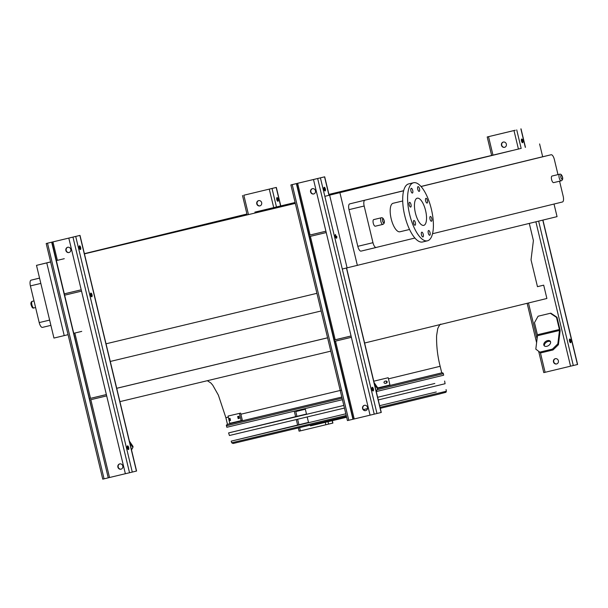 <?xml version="1.0" encoding="UTF-8"?>
<svg xmlns="http://www.w3.org/2000/svg" width="608" height="608" viewBox="0 0 608 608"><rect width="100%" height="100%" fill="white"/><g stroke="black" fill="none" stroke-linecap="round" stroke-linejoin="round"><path stroke-width="0.91" d="M42.446 327.385L50.897 325.364L42.446 327.385A5.426 2.037 -103.5 0 1 39.208 322.59L30.4 285.912A5.426 2.037 -103.5 0 1 31.107 280.151L39.55 278.092M68.073 334.674L53.945 338.063L36.495 265.362L50.608 261.911M84.39 253.658L246.947 214.001M529.287 223.425L533.398 240.555L531.027 259.852L537.472 286.68L543.689 285.16L546.888 298.482L364.61 343.018M316.912 293.322L105.883 343.839M295.313 203.384L84.292 253.901M321.146 310.969L110.276 361.456M327.59 337.797L116.713 388.276M327.59 337.828L116.721 388.307M330.79 351.15L119.92 401.63M543.689 285.16L537.464 286.649M511.807 150.617L328.928 194.393M295.1 202.494L254.874 212.124M50.624 261.972L36.495 265.362M64.281 258.689L56.4 260.581M521.162 148.367L324.839 196.323M388.466 378.845L440.154 366.282L441.742 372.879L377.644 388.436L441.735 372.864L442.791 372.879L443.384 373.677L377.097 389.758M341.81 397.054L227.476 424.316L341.81 397.054M64.22 335.601L46.77 262.899M81.73 331.383L73.849 333.283M554.025 204.045L557.05 216.638L342.289 269.017M347.092 267.885L329.642 195.183M542.678 156.773L539.592 143.944M414.892 238.04L361.046 251.119A5.426 2.037 -103.5 0 1 361.038 251.119A5.426 2.037 -103.5 0 1 357.8 246.324L349 209.646A5.426 2.037 -103.5 0 1 349.706 203.885L403.666 190.699M421.002 186.466L535.952 158.376A5.426 2.037 -103.5 0 1 535.96 158.376L551.122 154.751A5.426 2.037 76.5 0 0 551.122 154.751L535.96 158.376M357.367 265.422L339.918 192.728M349.706 203.885L403.644 190.783M421.055 186.527L551.122 154.751A5.426 2.037 76.5 0 1 554.367 159.539L557.984 174.61M357.8 246.324L372.97 242.691L364.169 206.013L349 209.646M559.565 181.207L563.175 196.224A5.426 2.037 76.5 0 1 562.461 201.978L432.516 233.73M375.288 226.199A3.39 1.269 -103.5 0 1 373.259 223.197A3.39 1.269 -103.5 0 1 373.707 219.602L381.292 217.786A3.39 1.269 -103.5 0 0 380.844 221.38A3.39 1.269 -103.5 0 0 382.873 224.39L375.288 226.199M553.637 182.628A3.39 1.269 -103.5 0 1 551.608 179.626A3.39 1.269 -103.5 0 1 552.056 176.031L559.641 174.215A3.39 1.269 -103.5 0 0 559.193 177.81A3.39 1.269 -103.5 0 0 561.222 180.812L553.637 182.628M409.541 229.474L399.927 231.777A14.653 5.487 -103.5 0 1 391.18 218.804A14.653 5.487 -103.5 0 1 393.102 203.27L402.716 200.974M364.876 200.252A5.426 2.037 76.5 0 0 364.169 206.013M372.97 242.691A5.426 2.037 76.5 0 0 376.208 247.486A5.426 2.037 76.5 0 0 376.215 247.486L361.038 251.119M425.585 210.543A13.976 5.236 -103.5 0 1 423.753 225.37A13.976 5.236 -103.5 0 1 415.408 213.005A13.976 5.236 -103.5 0 1 417.248 198.193A13.976 5.236 -103.5 0 1 425.585 210.543M430 219.085A2.44 0.912 76.5 0 0 431.46 221.244A2.44 0.912 76.5 0 0 431.779 218.652A2.44 0.912 76.5 0 0 430.32 216.486A2.44 0.912 76.5 0 0 430 219.085M425.638 200.906A2.44 0.912 76.5 0 0 427.097 203.064A2.44 0.912 76.5 0 0 427.416 200.473A2.44 0.912 76.5 0 0 425.957 198.314A2.44 0.912 76.5 0 0 425.638 200.906M417.742 189.225A2.44 0.912 76.5 0 0 419.201 191.383A2.44 0.912 76.5 0 0 419.52 188.799A2.44 0.912 76.5 0 0 418.061 186.633A2.44 0.912 76.5 0 0 417.742 189.225M410.94 190.889A2.44 0.912 76.5 0 0 412.399 193.048A2.44 0.912 76.5 0 0 412.718 190.456A2.44 0.912 76.5 0 0 411.259 188.298A2.44 0.912 76.5 0 0 410.94 190.889M409.214 204.919A2.44 0.912 76.5 0 0 410.674 207.077A2.44 0.912 76.5 0 0 410.993 204.486A2.44 0.912 76.5 0 0 409.534 202.327A2.44 0.912 76.5 0 0 409.214 204.919M413.577 223.09A2.44 0.912 76.5 0 0 415.036 225.249A2.44 0.912 76.5 0 0 415.355 222.665A2.44 0.912 76.5 0 0 413.896 220.499A2.44 0.912 76.5 0 0 413.577 223.09M421.473 234.772A2.44 0.912 76.5 0 0 422.932 236.93A2.44 0.912 76.5 0 0 423.252 234.338A2.44 0.912 76.5 0 0 421.792 232.18A2.44 0.912 76.5 0 0 421.473 234.772M428.275 233.107A2.44 0.912 76.5 0 0 429.734 235.266A2.44 0.912 76.5 0 0 430.054 232.682A2.44 0.912 76.5 0 0 428.594 230.516A2.44 0.912 76.5 0 0 428.275 233.107M431.361 209.129A29.853 11.18 -103.5 0 1 427.447 240.814A29.853 11.18 -103.5 0 1 409.625 214.388A29.853 11.18 -103.5 0 1 413.546 182.75A29.853 11.18 -103.5 0 1 431.361 209.129M427.447 240.814L422.552 241.984A29.853 11.18 -103.5 0 1 404.73 215.559A29.853 11.18 -103.5 0 1 408.652 183.92L413.546 182.75M119.844 463.881A2.713 2.516 -103.7 0 0 121.129 469.14M68.803 238.1L46.193 243.512L80.005 235.395L68.803 238.1L125.37 473.738L132.278 472.082L136.58 471.033L80.005 235.395M67.83 247.243A2.713 2.516 -103.7 0 0 69.122 252.502M65.36 293.588L81.214 289.796M65.884 250.496A2.713 2.516 76.3 0 1 67.686 247.274A2.713 2.516 76.3 0 1 70.771 249.31A2.713 2.516 76.3 0 1 68.97 252.54A2.713 2.516 76.3 0 1 65.884 250.496M125.362 473.716L108.536 477.744M117.891 467.134A2.713 2.516 76.3 0 1 119.692 463.912A2.713 2.516 76.3 0 1 122.786 465.948A2.713 2.516 76.3 0 1 120.984 469.186A2.713 2.516 76.3 0 1 117.891 467.134M51.969 242.128L108.247 477.842L102.76 479.15L46.193 243.512M89.528 398.582L106.362 394.554M90.577 293.451A1.9 0.714 -103.5 0 1 91.276 294.933A1.9 0.714 -103.5 0 1 91.322 296.582M79.238 246.217A1.9 0.714 -103.5 0 1 79.937 247.699A1.9 0.714 -103.5 0 1 79.982 249.348M127.308 447.876A1.9 0.714 -103.5 0 1 127.551 445.862A1.9 0.714 -103.5 0 1 128.691 447.541A1.9 0.714 -103.5 0 1 128.44 449.555A1.9 0.714 -103.5 0 1 127.308 447.876M90.622 295.093A1.9 0.714 -103.5 0 1 90.873 293.079A1.9 0.714 -103.5 0 1 92.006 294.758A1.9 0.714 -103.5 0 1 91.755 296.772A1.9 0.714 -103.5 0 1 90.622 295.093M79.283 247.859A1.9 0.714 -103.5 0 1 79.534 245.845A1.9 0.714 -103.5 0 1 80.666 247.524A1.9 0.714 -103.5 0 1 80.416 249.538A1.9 0.714 -103.5 0 1 79.283 247.859M51.672 242.204L108.247 477.842M127.254 446.226A1.9 0.714 -103.5 0 1 127.954 447.716A1.9 0.714 -103.5 0 1 128.007 449.365M81.214 289.818L64.387 293.846M81.533 291.141L64.699 295.169M71.995 292.015L79.108 290.305L71.995 292.015M106.681 395.899L89.847 399.927M106.37 394.577L89.536 398.605M97.143 396.773L104.264 395.063L97.143 396.773M129.39 441.096L133.015 446.454L132.894 447.473L129.838 442.958M131.51 449.897L132.894 447.473M244.127 195.16L276.328 187.424L244.127 195.16M258.727 200.602A2.713 2.516 -103.7 0 0 260.011 205.861M332.333 420.683L332.903 423.069L299.083 431.186L298.315 427.994M256.774 203.855A2.713 2.516 76.3 0 1 258.575 200.632A2.713 2.516 76.3 0 1 261.66 202.669A2.713 2.516 76.3 0 1 259.859 205.907A2.713 2.516 76.3 0 1 256.774 203.855M276.739 197.957A1.9 0.714 -103.5 0 1 277.438 199.447A1.9 0.714 -103.5 0 1 277.491 201.088M278.175 199.272A1.9 0.714 -103.5 0 1 277.924 201.286A1.9 0.714 -103.5 0 1 276.792 199.606A1.9 0.714 -103.5 0 1 277.043 197.592A1.9 0.714 -103.5 0 1 278.175 199.272M295.701 410.902L296.081 411.464L305.345 409.245M296.081 411.464L295.351 410.985M515.25 130.234L487.213 136.967L515.257 130.256M503.424 142.021A2.713 2.516 -103.7 0 0 504.708 147.288M550.339 313.28L538.103 316.213L550.833 313.158L556.989 317.27L559.9 329.369A2.713 1.018 -103.5 0 1 560.059 331.307L558.41 344.713L553.014 349.957L552.436 349.114L557.832 343.87L559.482 330.456A1.36 0.509 76.5 0 0 559.406 329.49L556.495 317.391L550.339 313.28L550.833 313.158M553.478 361.92A2.713 2.516 76.3 0 1 555.279 358.697A2.713 2.516 76.3 0 1 558.372 360.734A2.713 2.516 76.3 0 1 556.571 363.964A2.713 2.516 76.3 0 1 553.478 361.92M542.929 220.088L577.6 364.488L543.78 372.605L538.718 351.53M501.471 145.274A2.713 2.516 76.3 0 1 503.272 142.059A2.713 2.516 76.3 0 1 506.358 144.096A2.713 2.516 76.3 0 1 504.556 147.326A2.713 2.516 76.3 0 1 501.471 145.274M555.431 358.667A2.713 2.516 -103.7 0 0 556.715 363.926M521.436 139.384A1.9 0.714 -103.5 0 1 522.135 140.866A1.9 0.714 -103.5 0 1 522.188 142.515M522.872 140.691A1.9 0.714 -103.5 0 1 522.622 142.705A1.9 0.714 -103.5 0 1 521.489 141.026A1.9 0.714 -103.5 0 1 521.74 139.012A1.9 0.714 -103.5 0 1 522.872 140.691M570.889 340.708A1.9 0.714 -103.5 0 1 570.646 342.722A1.9 0.714 -103.5 0 1 569.506 341.042A1.9 0.714 -103.5 0 1 569.757 339.028A1.9 0.714 -103.5 0 1 570.889 340.708M569.46 339.401A1.9 0.714 -103.5 0 1 570.16 340.883A1.9 0.714 -103.5 0 1 570.205 342.532M550.567 341.787A3.8 2.493 -34.1 0 0 548.12 341.445A3.8 2.493 -34.1 0 0 544.403 345.96M540.778 352.891L535.808 349.144L540.778 352.891L553.014 349.957M540.208 352.04L552.436 349.114M547.55 340.602A3.8 2.493 -34.1 0 0 544.054 345.58A3.8 2.493 -34.1 0 0 548.598 345.519A3.8 2.493 -34.1 0 0 550.346 341.324A3.8 2.493 -34.1 0 0 547.55 340.602M535.808 349.144L537.457 335.73A1.36 0.509 76.5 0 0 537.381 334.757L534.478 322.658L538.103 316.213M556.989 317.27L556.495 317.391M557.832 343.87L558.41 344.713M364.542 405.3A2.713 2.516 -103.7 0 0 365.826 410.567M297.935 183.221L324.702 176.814L313.5 179.527L370.067 415.165L347.457 420.576L290.89 184.931L297.935 183.221M312.527 188.662A2.713 2.516 -103.7 0 0 313.819 193.922M310.057 235.015L325.911 231.215L309.084 235.273L310.057 235.015L297.639 183.297L291.68 184.741L296.666 183.555L353.233 419.193M313.5 179.527L297.639 183.297M310.582 191.915A2.713 2.516 76.3 0 1 312.383 188.693A2.713 2.516 76.3 0 1 315.468 190.73A2.713 2.516 76.3 0 1 313.667 193.967A2.713 2.516 76.3 0 1 310.582 191.915M362.588 408.553A2.713 2.516 76.3 0 1 364.39 405.331A2.713 2.516 76.3 0 1 367.483 407.375A2.713 2.516 76.3 0 1 365.682 410.605A2.713 2.516 76.3 0 1 362.588 408.553M334.225 340.009L351.059 335.973M335.274 234.87A1.9 0.714 -103.5 0 1 335.973 236.352A1.9 0.714 -103.5 0 1 336.019 238.002M323.935 187.636A1.9 0.714 -103.5 0 1 324.634 189.118A1.9 0.714 -103.5 0 1 324.68 190.768M346.598 267.999L381.277 412.452L370.067 415.165M372.005 389.302A1.9 0.714 -103.5 0 1 372.248 387.281A1.9 0.714 -103.5 0 1 373.388 388.96A1.9 0.714 -103.5 0 1 373.137 390.982A1.9 0.714 -103.5 0 1 372.005 389.302M336.703 236.178A1.9 0.714 -103.5 0 1 336.452 238.199A1.9 0.714 -103.5 0 1 335.32 236.52A1.9 0.714 -103.5 0 1 335.57 234.498M323.98 189.286A1.9 0.714 -103.5 0 1 324.231 187.272A1.9 0.714 -103.5 0 1 325.364 188.944A1.9 0.714 -103.5 0 1 325.113 190.965A1.9 0.714 -103.5 0 1 323.98 189.286M296.666 183.555L290.89 184.931M296.37 183.624L352.944 419.262M371.952 387.653A1.9 0.714 -103.5 0 1 372.651 389.135A1.9 0.714 -103.5 0 1 372.704 390.784M326.23 232.56L309.396 236.588M316.692 233.442L323.806 231.732L316.692 233.442M351.378 337.318L334.552 341.346M351.067 335.996L334.233 340.032M341.84 338.192L348.962 336.49L341.84 338.192M374.087 382.516L377.712 387.874L377.591 388.892L374.536 384.385M376.208 391.324L377.591 388.892M443.384 373.677L443.642 375.212L376.261 391.56M342.448 399.692L226.837 427.264L226.366 425.129L227.468 424.308L225.887 417.719L228.304 417.179M346.659 417.248L310.445 425.874L310.262 425.129M314.587 424.924L314.404 424.141M386.551 383.078L385.153 383.42C383.785 383.002 383.61 382.303 384.651 381.307L386.05 380.965C387.41 381.383 387.577 382.09 386.551 383.078L386.034 383.2C387.06 382.212 386.893 381.505 385.525 381.094M388.193 377.728L373.776 381.201L388.193 377.728L389.941 384.986L377.705 387.934M385.092 383.428L386.034 383.2M230.531 420.432L230.052 420.546L229.543 418.433L230.022 418.319L230.531 420.432L230.052 420.546M238.929 418.448L238.169 418.631L237.66 416.518L238.42 416.336L238.929 418.448M239.392 413.387L228.038 416.07L240.616 413.098L239.392 413.387L241.133 420.645L229.778 423.328L228.038 416.07M238.876 416.229L239.385 418.334M241.133 420.645L242.356 420.348L240.616 413.098M434.819 383.466L377.636 397.298L434.819 383.466M306.5 414.033L230.721 432.402L343.824 405.43L228.6 432.911L306.493 414.033M444.63 381.041L445.086 383.724L378.275 399.935M344.455 408.067L229.414 435.503L228.6 432.911M436.301 391.97L379.65 405.68L436.301 391.97M308.507 422.416L233.305 440.64L345.838 413.805L231.184 441.15L308.507 422.408M363.409 409.579L367.513 408.591M363.409 409.587L367.513 408.599M341.02 390.268L240.882 414.215M39.208 322.59L49.628 320.097M40.827 283.419L30.4 285.912M31.107 280.151L39.558 278.13M34.002 300.922L32.353 301.317A3.39 1.269 76.5 0 0 31.905 304.912A3.39 1.269 76.5 0 0 33.934 307.922L35.591 307.519M562.392 177.042A2.037 0.76 76.5 0 0 560.872 175.598A2.037 0.76 76.5 0 0 561.693 179.026A2.037 0.76 76.5 0 0 562.392 177.042M384.043 220.613A2.037 0.76 76.5 0 0 382.523 219.169A2.037 0.76 76.5 0 0 383.344 222.596A2.037 0.76 76.5 0 0 384.043 220.613M52.942 241.87L57.38 260.346M90.835 399.692L109.516 477.508M74.83 333.047L90.508 398.346M72.96 237.105L129.534 472.743M75.711 236.444L132.278 472.082M79.853 235.433L136.428 471.071M47.515 243.2L104.082 478.838M243.831 195.229L248.482 214.594M295.686 411.206L296.917 416.336M297.631 419.3L298.931 424.718M299.638 427.675L300.405 430.874M269.283 189.141L273.714 207.609M325.28 422.37L325.858 424.779M272.027 188.48L276.465 206.956M328.024 421.716L328.601 424.118M276.176 187.469L280.615 205.96M332.181 420.721L332.751 423.107M488.528 136.656L492.966 155.124M528.466 302.982L537.077 338.854M540.383 352.625L545.102 372.294M513.98 130.56L518.434 149.112M535.884 221.806L570.555 366.198M516.724 129.899L521.178 148.443M538.635 221.137L573.298 365.537M520.874 128.888L525.312 147.364M542.777 220.126L577.448 364.526M537.457 335.73L559.482 330.456M537.381 334.757L559.406 329.49M335.532 341.111L354.213 418.935M310.376 236.352L335.206 339.773M317.657 178.532L374.232 414.17M320.408 177.87L376.975 413.508M324.55 176.852L328.989 195.343M346.446 268.037L381.125 412.49M292.212 184.619L348.779 420.257M342.084 398.179L226.366 425.775M238.169 418.631L238.967 418.441M346.469 416.442L233.054 443.498L231.694 442.776L346.233 415.462M380.046 407.33L446.356 391.24L446.074 389.561M439.949 393.878L380.281 408.31M440.154 366.282C437.57 356.22 436.384 346.005 436.605 335.639L437.745 328.578C439.326 325.242 440.412 323.79 441.005 324.224M207.351 380.699L210.892 383.01L212.785 385.229L218.371 395.124L225.887 417.719M382.873 224.39C384.264 223.668 384.689 222.406 384.142 220.59C383.435 218.394 382.485 217.459 381.292 217.786M561.222 180.812C562.613 180.097 563.038 178.828 562.491 177.019C561.784 174.815 560.834 173.888 559.641 174.215M32.353 301.317C31.251 301.598 30.772 302.556 30.924 304.19C31.798 307.397 32.794 308.644 33.934 307.922M242.516 195.548L247.16 214.905M294.295 411.236L295.594 416.655M296.309 419.619L297.608 425.03M276.328 187.424L280.774 205.922M487.213 136.967L491.644 155.443M527.144 303.308L536.606 342.707M521.026 128.85L525.464 147.326M324.702 176.814L329.148 195.305M305.201 408.629L306.576 414.36M307.207 417.004L308.59 422.742M231.694 442.776L231.184 441.15M446.356 391.24L445.938 392.297L437.821 394.402"/></g></svg>
